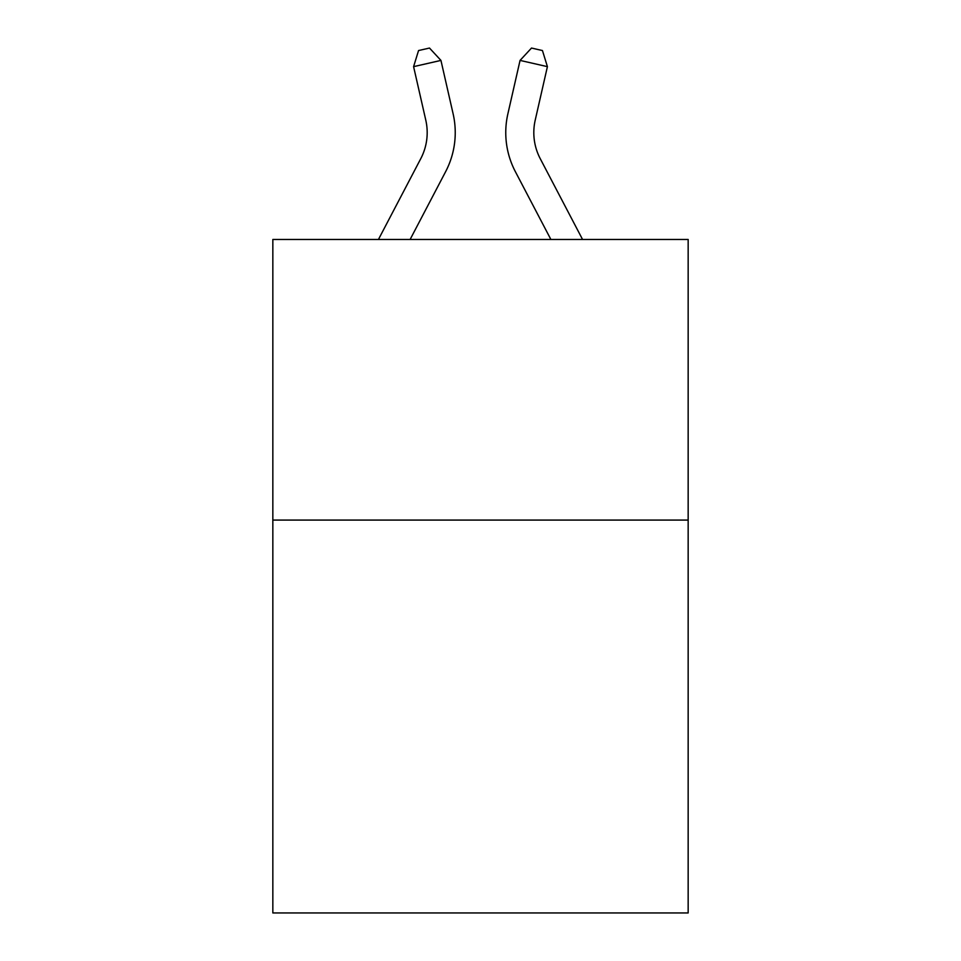 <?xml version="1.0" encoding="UTF-8"?>
<svg xmlns="http://www.w3.org/2000/svg" width="961" height="961" viewBox="0 0 961 961"><rect width="100%" height="100%" fill="white"/><g stroke="black" fill="none" stroke-linecap="round" stroke-linejoin="round"><path stroke-width="1.44" d="M688.16 520.081L688.16 912.95L272.84 912.95L272.84 239.469L688.16 239.469L688.16 520.081L272.84 520.081M378.442 239.469L420.774 158.649A56.122 56.122 0 0 0 425.783 120.137L413.59 66.645L418.552 50.549L429.495 48.05L440.943 60.411L453.136 113.903A84.184 84.184 0 0 1 445.628 171.671L410.119 239.469M582.558 239.469L540.226 158.649A56.122 56.122 0 0 1 535.217 120.137L547.41 66.645L520.057 60.411L507.864 113.903A84.184 84.184 0 0 0 515.372 171.671L550.881 239.469M420.774 158.649A56.122 56.122 0 0 0 425.783 120.137A56.122 56.122 0 0 1 420.774 158.649A56.122 56.122 0 0 0 425.783 120.137A56.122 56.122 0 0 1 420.774 158.649A56.122 56.122 0 0 0 425.783 120.137A56.122 56.122 0 0 1 420.774 158.649A56.122 56.122 0 0 0 425.783 120.137A56.122 56.122 0 0 1 420.774 158.649A56.122 56.122 0 0 0 425.783 120.137A56.122 56.122 0 0 1 420.774 158.649A56.122 56.122 0 0 0 425.783 120.137A56.122 56.122 0 0 1 420.774 158.649A56.122 56.122 0 0 0 425.783 120.137A56.122 56.122 0 0 1 420.774 158.649A56.122 56.122 0 0 0 425.783 120.137A56.122 56.122 0 0 1 420.774 158.649A56.122 56.122 0 0 0 425.783 120.137A56.122 56.122 0 0 1 420.774 158.649A56.122 56.122 0 0 0 425.783 120.137A56.122 56.122 0 0 1 420.774 158.649A56.122 56.122 0 0 0 425.783 120.137A56.122 56.122 0 0 1 420.774 158.649A56.122 56.122 0 0 0 425.783 120.137A56.122 56.122 0 0 1 420.774 158.649A56.122 56.122 0 0 0 425.783 120.137A56.122 56.122 0 0 1 420.774 158.649A56.122 56.122 0 0 0 425.783 120.137A56.122 56.122 0 0 1 420.774 158.649A56.122 56.122 0 0 0 425.783 120.137A56.122 56.122 0 0 1 420.774 158.649A56.122 56.122 0 0 0 425.783 120.137M413.59 66.645L440.943 60.411L453.136 113.903M547.41 66.645L542.448 50.549L531.505 48.05L520.057 60.411L507.864 113.903M540.226 158.649A56.122 56.122 0 0 1 535.217 120.137"/></g></svg>
